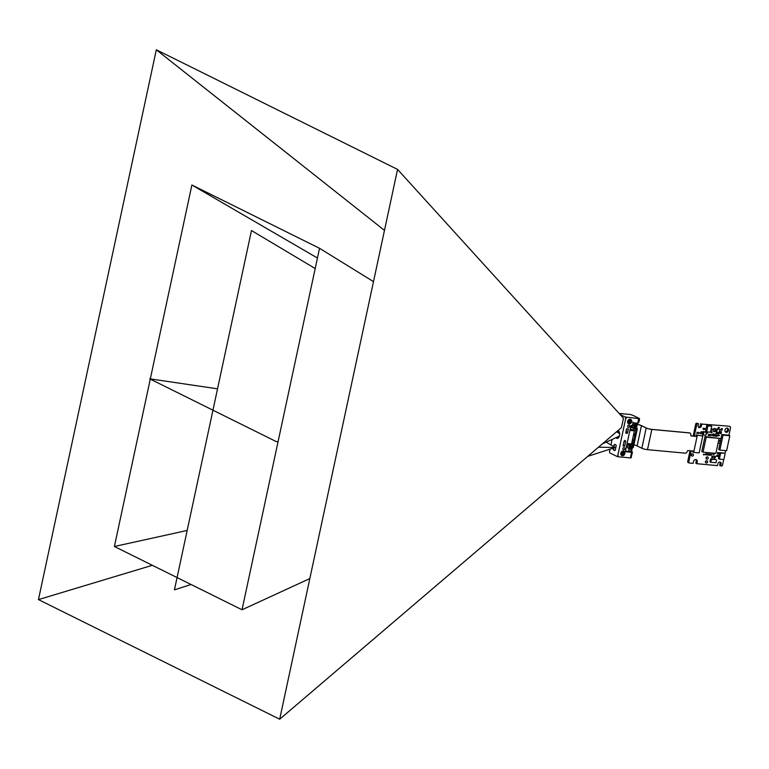 <?xml version="1.0" encoding="UTF-8"?>
<svg xmlns="http://www.w3.org/2000/svg" width="769" height="769" viewBox="0 0 769 769"><rect width="100%" height="100%" fill="white"/><g stroke="black" fill="none" stroke-linecap="round" stroke-linejoin="round"><path stroke-width="1.15" d="M630.09 429.458L635.223 429.881L635.598 428.102L636.357 428.756L632.349 447.481L631.474 447.327L632.022 444.799L631.416 444.501M632.724 438.57L632.839 438.013M633.223 439.839L632.579 439.781L632.339 440.906L632.983 440.964L633.223 439.839L632.493 439.647M633.425 435.264L634.021 435.321L634.262 434.197L633.694 434.024M631.868 442.531L631.791 443.732L632.435 443.79L632.676 442.665L631.887 442.473M632.031 442.608L632.676 442.665M633.666 434.139L634.262 434.197M610.038 449.154L609.577 451.316A1.365 0.759 -84.7 0 0 610.009 452.979L616.805 456.353A1.365 0.759 -84.7 0 0 616.969 456.402A1.365 0.759 -84.7 0 0 617.805 455.402L617.843 456.738L630.388 457.901L631.599 452.287L625.803 451.749L625.437 451.143L630.907 425.642L632.358 425.199L633.358 422.815L637.828 423.229L638.568 418.461L639.529 418.547L635.405 416.577A1.163 0.654 95.3 0 1 635.405 416.596M631.474 447.327L630.532 451.739L631.599 452.287M635.598 428.102L636.665 423.123M634.29 416.019A1.259 0.702 95.3 0 1 634.3 415.962L635.405 416.577M619.122 413.443L630.599 414.51L634.3 415.962M631.493 452.749L632.185 452.816L631.56 452.46M631.445 452.21L632.397 447.481M636.357 428.756L637.328 428.852L633.31 447.568L632.349 447.481M637.328 428.852L636.569 427.651L637.52 423.2M639.529 418.547L638.645 422.671L637.962 422.604M617.805 455.402L625.668 418.701A1.365 0.759 -84.7 0 0 625.235 417.038L638.818 418.586M625.235 417.038L620.045 414.472M625.562 417.067A1.365 0.759 95.3 0 1 625.985 418.73L626.274 417.423M618.122 455.431A1.365 0.759 95.3 0 1 617.286 456.43A1.365 0.759 95.3 0 1 617.132 456.392L617.132 456.392M617.843 456.738L617.209 456.421M613.479 448.048L613.316 448.827A0.971 0.538 95.3 0 0 613.624 450.009L614.902 450.519M613.941 450.038A0.971 0.538 95.3 0 1 613.633 448.856L613.835 447.933M613.624 450.009L614.633 450.519A0.971 0.538 95.3 0 0 615.344 449.836L616.142 446.087A0.971 0.538 95.3 0 0 615.844 444.895L614.825 444.395A0.971 0.538 95.3 0 0 614.114 445.078L614.066 446.837M614.441 445.107A0.971 0.538 95.3 0 1 614.873 444.424M612.124 439.416L610.942 444.963M629.898 426.478L631.609 426.757L632.599 424.911A0.836 0.682 116.4 0 0 632.493 425.199L632.089 427.064A0.836 0.682 116.4 0 0 632.07 427.285L632.743 427.92L630.465 427.708M632.935 422.104L632.877 423.248L634.886 423.046L634.636 424.603L632.599 424.911M630.551 427.295L631.474 427.381L631.609 426.757M632.522 424.892L632.022 427.574M624.745 453.912A2.432 1.971 116.4 0 0 624.889 453.22L624.745 453.912M624.889 453.181A2.432 1.971 116.4 0 0 624.851 452.508L624.889 453.181M624.841 452.47A2.432 1.971 116.4 0 0 624.611 451.874L624.466 452.287M624.178 451.374A2.432 1.971 116.4 0 0 623.649 451.105L623.659 451.115M623.025 451.038A2.432 1.971 -63.6 0 1 623.621 451.095L623.025 451.038M622.996 451.047A2.432 1.971 116.4 0 0 622.381 451.211L622.996 451.047M622.179 451.701L622.342 451.22A2.432 1.971 116.4 0 0 621.775 451.586L621.842 451.538M621.746 451.605A2.432 1.971 116.4 0 0 621.275 452.143L621.746 451.605M621.352 452.624L621.256 452.172A2.432 1.971 116.4 0 0 620.929 452.816L621.064 452.489M621.141 453.229L620.91 452.854A2.432 1.971 116.4 0 0 620.766 453.547L620.843 453.085M621.092 453.845L620.766 453.585A2.432 1.971 116.4 0 0 620.804 454.268L620.756 453.672M620.814 454.296A2.432 1.971 116.4 0 0 621.044 454.892L620.814 454.296M621.477 455.392A2.432 1.971 116.4 0 0 622.006 455.661L621.477 455.392M622.63 455.729A2.432 1.971 -63.6 0 1 622.034 455.671L622.63 455.729A2.432 1.971 116.4 0 0 623.274 455.556L622.208 455.517M623.313 455.546A2.432 1.971 116.4 0 0 623.88 455.181L623.313 455.546M622.496 454.931A1.605 1.307 116.4 0 0 623.159 451.836A1.605 1.307 116.4 0 0 622.496 454.931M631.224 422.767A2.432 1.971 116.4 0 0 631.551 422.123L631.224 422.767M631.56 422.085A2.432 1.971 116.4 0 0 631.714 421.393L631.56 422.085M631.714 421.354A2.432 1.971 116.4 0 0 631.676 420.681L631.714 421.354M631.666 420.643A2.432 1.971 116.4 0 0 631.436 420.047L631.291 420.46M631.003 419.547A2.432 1.971 116.4 0 0 630.474 419.278L631.003 419.547L630.474 419.288M630.157 419.22A2.432 1.971 116.4 0 0 629.849 419.211L630.445 419.268A2.432 1.971 116.4 0 0 630.157 419.22M629.821 419.22A2.432 1.971 116.4 0 0 629.196 419.384L629.821 419.22M629.004 419.874L629.167 419.393A2.432 1.971 116.4 0 0 628.6 419.759L628.658 419.711M628.571 419.778A2.432 1.971 116.4 0 0 628.1 420.316L628.571 419.778M628.177 420.797L628.081 420.345A2.432 1.971 116.4 0 0 627.754 420.989L627.889 420.662M627.965 421.402L627.735 421.028A2.432 1.971 116.4 0 0 627.591 421.72L627.667 421.258M627.917 422.018L627.581 421.758A2.432 1.971 116.4 0 0 627.629 422.441L627.581 421.845M627.639 422.469A2.432 1.971 116.4 0 0 627.869 423.065L627.639 422.469M628.302 423.565A2.432 1.971 116.4 0 0 628.831 423.834L628.302 423.565L628.831 423.834M629.148 423.892A2.432 1.971 116.4 0 0 629.455 423.902L628.859 423.844A2.432 1.971 116.4 0 0 629.148 423.892M629.484 423.892A2.432 1.971 116.4 0 0 630.099 423.729L629.032 423.69M630.128 423.719A2.432 1.971 116.4 0 0 630.705 423.354L630.128 423.719M629.321 423.104A1.605 1.307 116.4 0 0 629.984 420.009A1.605 1.307 116.4 0 0 629.321 423.104M628.898 425.065A1.221 0.99 -63.6 0 1 628.398 427.41A1.221 0.99 -63.6 0 1 628.898 425.065M624.082 447.529A1.221 0.99 -63.6 0 1 623.582 449.875A1.221 0.99 -63.6 0 1 624.082 447.529M623.928 441.992A7.969 4.431 95.3 0 0 624.861 440.916L625.697 441.31L624.668 446.107L623.082 445.962L624.111 441.166L624.716 440.647L625.697 441.31L625.341 440.704M625.851 432.784L626.716 428.727L628.369 428.881L627.494 432.928L625.879 433.216M624.399 454.594A2.432 1.971 116.4 0 0 624.726 453.95L624.399 454.594M630.734 423.334A2.432 1.971 116.4 0 0 631.205 422.796L630.734 423.334M623.909 455.161A2.432 1.971 116.4 0 0 624.38 454.623L623.909 455.161M621.515 455.421L622.006 455.661M621.592 453.345L622.034 452.422M621.602 453.681L622.381 452.172M621.592 453.614L622.313 452.21M621.852 454.2L622.938 452.105M623.053 452.143L621.938 454.277M621.986 454.316L623.101 452.162L621.881 452.614L621.746 454.431A1.528 1.24 -63.6 0 1 621.496 453.402L623.025 451.97L622.083 454.373A1.211 0.99 116.4 0 0 622.284 454.441M622.486 452.134L621.631 453.787M622.227 452.259L621.592 453.508M622.88 452.095L621.813 454.162M622.698 452.085L621.708 453.998M621.448 454.248L622.948 452.162M622.131 454.335L623.255 452.316M622.39 454.498L623.476 452.249M621.881 452.614A1.211 0.99 116.4 0 0 622.083 454.373M621.65 453.864L622.554 452.114M621.746 454.056L622.755 452.085M632.022 444.799L626.918 444.271M630.532 451.739L628.888 451.586L629.475 448.846M630.782 446.231A0.702 0.567 116.4 0 0 630.532 445.741L629.715 445.232A0.788 0.644 116.4 0 0 628.667 445.857L626.524 446.097M632.743 427.92A0.788 0.644 116.4 0 0 632.983 428.112L633.887 428.458A0.702 0.567 116.4 0 0 634.425 428.352M635.156 425.824A0.702 0.567 116.4 0 0 634.906 425.334L634.089 424.824A0.788 0.644 116.4 0 0 633.858 424.757L634.636 424.603M635.473 423.008L635.069 424.863M625.457 451.067L628.888 451.586M630.532 445.741A0.702 0.567 116.4 0 0 629.6 446.289L629.205 448.164A0.702 0.567 116.4 0 0 630.051 448.76M627.312 445.741L627.571 447.404L628.754 448.548M629.984 446.414L629.58 448.279L630.119 448.731L630.801 446.308L628.667 445.857M635.165 426.074L634.358 426.007L633.954 427.872L634.492 428.323L635.165 426.074M634.906 425.334A0.702 0.567 116.4 0 0 633.983 425.882L633.579 427.756A0.702 0.567 116.4 0 0 633.887 428.458M629.023 448.673A5.518 3.066 95.3 0 1 628.408 451.345M622.813 448.673A1.163 0.952 116.4 0 0 623.188 447.914M627.629 426.199A1.163 0.952 116.4 0 0 628.004 425.44M623.207 445.357L624.668 446.107M625.831 433.082L626.668 432.505L626.053 429.967M624.861 440.916L624.688 440.397M630.032 429.736L633.627 430.073L633.819 430.784L629.888 430.419M633.627 430.073L633.819 430.784M626.975 443.973L631.003 443.896L630.888 444.453L626.975 443.982M618.449 432.053L618.007 432.659L618.132 431.159A4.23 2.355 95.3 0 1 618.439 430.871M617.747 438.311A4.23 2.355 95.3 0 1 617.103 437.119M619.593 433.034A1.749 0.971 -84.7 0 0 618.805 433.178M618.776 436.35A1.749 0.971 -84.7 0 0 619.285 436.398M633.935 430.227L633.406 429.736M630.888 444.453L631.445 444.501L634.502 430.275M618.324 431.496A4.595 2.557 -84.7 0 0 617.805 432.553M616.229 437.523A3.893 2.163 -84.7 0 0 617.017 438.311A3.893 2.163 -84.7 0 0 617.305 438.417M615.998 437.628A3.893 2.163 -84.7 0 0 616.7 438.282A3.893 2.163 -84.7 0 0 617.142 438.407A3.893 2.163 -84.7 0 0 619.603 435.148A3.893 2.163 -84.7 0 0 618.305 430.794A3.893 2.163 -84.7 0 0 617.863 430.669M614.114 445.078L613.777 446.664M632.185 452.816L631.099 457.863L630.417 457.805M631.695 455.113L632.464 452.134L631.407 452.037M632.464 452.134L631.436 451.624M639.241 421.229L639.366 420.672M628.907 422.546A1.211 0.99 116.4 0 1 628.706 420.787L628.571 422.604A1.528 1.24 -63.6 0 1 628.321 421.575L629.849 420.143L629.1 422.614A1.211 0.99 116.4 0 1 628.907 422.546L629.1 422.614M628.763 422.45L629.869 420.316M629.705 420.268L628.638 422.325M629.523 420.259L628.533 422.171M628.677 422.373L629.763 420.278M628.802 422.489L629.926 420.335L628.706 420.787M628.417 421.518L628.859 420.595M628.417 421.777L629.138 420.383M628.427 421.854L629.205 420.345M629.302 420.307L628.456 421.96M629.052 420.432L628.408 421.681M628.475 422.037L629.378 420.287M628.561 422.229L629.58 420.259M628.263 422.421L629.773 420.335M628.955 422.508L630.08 420.489M629.205 422.671L630.301 420.412M191.039 584.498L174.438 589.861L251.473 230.527L315.184 268.535M606.203 442.137L615.181 447.5L587.747 456.353M217.531 388.826L149.657 378.809L276.254 441.579L278.08 441.608M598.474 447.202L615.181 447.5M384.481 230.383L156.318 49.783L38.45 599.599L152.339 565.302M38.45 599.599L279.685 719.217L621.458 427.593L623.467 418.23L397.554 169.401L156.318 49.783M279.685 719.217L397.554 169.401M317.443 258.019L191.894 185.002L150.32 378.906M619.67 433.706L616.555 431.784M373.494 281.627L319.529 248.291L191.894 185.002M150.282 379.117L114.398 546.49L187.165 530.466M114.398 546.49L242.033 609.779L309.84 578.567M602.319 443.924L619.391 436.071M242.033 609.779L319.529 248.291M695.81 459.506A2.24 1.817 -63.6 0 1 696.205 461.333L697.223 461.833A2.24 1.817 116.4 0 0 693.523 461.496L693.119 463.361L689.341 463.015A0.971 0.788 -63.6 0 1 688.736 462.006L687.717 461.496A0.971 0.788 116.4 0 0 688.322 462.515M729.358 426.391A0.971 0.788 116.4 0 0 728.935 426.18L701.789 424.075L701.386 425.949A1.942 1.576 116.4 0 1 698.175 425.642L698.569 423.777L696.752 423.2A0.971 0.788 116.4 0 0 695.743 424.055L696.762 424.565L694.272 436.177M691.129 450.845L688.736 462.006M696.762 424.565A0.971 0.788 -63.6 0 1 697.771 423.7L698.569 423.777M729.944 426.68A0.971 0.788 -63.6 0 1 730.55 427.699L728.925 435.292M719.803 462.025A1.942 1.576 -63.6 0 1 720.101 463.553L721.111 464.053L720.716 465.927L721.514 465.995A0.971 0.788 -63.6 0 0 722.524 465.139L723.725 459.545M725.013 453.508L725.638 450.624M721.111 464.053A1.942 1.576 116.4 0 0 717.9 463.755L717.496 465.63L696.82 463.707L697.223 461.833M726.272 432.361A2.24 1.817 116.4 0 0 727.195 428.054A2.24 1.817 116.4 0 0 726.272 432.361M706.23 437.177L719.102 438.368L704.99 436.561L701.78 451.538L703.02 452.153L706.23 437.177L704.99 436.561M728.656 435.158L721.899 434.533L718.688 449.509L719.861 450.086L723.071 435.11L729.829 435.735L728.656 435.158M710.652 425.661L706.788 425.305L705.5 431.294L706.624 431.851L707.903 425.863L711.767 426.218L710.652 425.661M696.156 434.975L702.751 436.042L696.156 434.975L695.868 436.331M692.725 450.99L692.552 451.826L693.667 452.383L697.281 435.533M719.236 429.198L716.66 428.958L716.026 431.957L716.631 432.255L717.275 429.265L719.236 429.198M724.225 453.114L719.717 452.691L718.438 458.689L719.351 459.141L720.63 453.143L724.225 453.114M703.885 432.024L706.461 432.265L702.972 431.572L702.337 434.572L703.251 435.023L703.885 432.024L702.972 431.572M713.296 433.956L714.103 434.024L712.988 433.803L712.584 435.677L712.988 433.803M720.649 431.726L721.457 431.803L720.342 431.572L720.245 433.601L720.342 431.572M714.199 428.612L715.478 428.737L713.882 428.458L713.555 431.611L713.882 428.458M717.006 435.081A0.663 0.538 -63.6 0 1 716.727 436.369A0.663 0.538 -63.6 0 1 717.006 435.081A0.663 0.538 116.4 0 0 716.035 435.427A0.663 0.538 116.4 0 0 716.42 436.215M715.372 434.927A0.663 0.538 -63.6 0 1 715.093 436.215A0.663 0.538 -63.6 0 1 715.372 434.927A0.663 0.538 116.4 0 0 714.401 435.273A0.663 0.538 116.4 0 0 714.786 436.061M708.845 434.398L708.201 435.321L708.441 434.197M708.835 454.085L708.191 455.008L708.432 453.883M710.056 454.2L709.412 455.123L709.652 453.998M711.287 454.316L711.046 455.44L710.883 454.114M718.631 427.641L719.601 427.727L718.227 427.439L718.111 427.997L718.227 427.439M718.784 433.312L717.698 433.783L718.784 433.312M716.746 433.12L715.66 433.591L716.746 433.12M706.182 453.845L705.932 454.969L705.769 453.643M717.314 455.363L716.67 456.277L716.91 455.161M713.055 455.959L711.969 456.43L713.055 455.959M717.467 452.547L717.631 453.864L717.467 452.547L718.361 452.787L717.631 453.864M714.747 456.277L715.708 456.373L714.334 456.075L714.622 456.844L714.334 456.075M707.403 453.95L707.163 455.075L706.999 453.758M701.626 431.717L700.54 432.188L701.626 431.717M707.076 432.534L706.432 433.456L706.673 432.332M701.318 433.139L700.232 433.62L701.318 433.139M718.659 435.302L719.621 435.389L718.256 435.1L718.131 435.667L718.256 435.1M711.219 434.62L710.566 435.542L710.806 434.418M722.101 428.525L721.024 428.996L722.101 428.525M721.293 429.823L722.254 429.919L720.889 429.621L721.168 430.39L720.889 429.621M703.106 428.17L703.27 429.496L703.106 428.17L703.991 428.42L703.27 429.496M711.892 428.987L712.056 430.313L711.892 428.987L712.776 429.237L712.056 430.313M711.325 431.601L711.498 432.928L711.325 431.601L712.219 431.851L711.498 432.928M703.933 454.402L704.904 454.498L703.529 454.2L703.404 454.767L703.529 454.2M698.867 432.553L698.627 433.678L698.454 432.351M714.007 453.864L712.921 454.335L714.007 453.864M709.864 434.495L709.22 435.417L709.46 434.293M718.573 452.643L718.736 453.97L718.573 452.643L719.457 452.893L718.736 453.97M718.419 455.459L717.765 456.382L718.015 455.258M715.016 457.497L713.93 457.968L715.016 457.497M712.209 457.401L713.18 457.497L711.806 457.199L711.681 457.766L711.806 457.199M704.529 428.468L703.885 429.39L704.125 428.266M697.435 432.418L696.781 433.341L697.031 432.216M715.689 459.468L710.537 458.997L709.941 461.804L710.854 462.256L711.45 459.449L715.689 459.468M719.582 441.079A1.125 0.913 116.4 0 0 718.515 441.108M720.14 438.465A1.125 0.913 116.4 0 0 719.073 438.493M692.85 453.979A1.125 0.913 116.4 0 0 691.312 454.642A1.125 0.913 116.4 0 0 691.869 455.959M707.615 457.046A1.125 0.913 116.4 0 0 706.077 457.709A1.125 0.913 116.4 0 0 706.634 459.026M706.999 460.871A1.125 0.913 116.4 0 0 705.471 461.535A1.125 0.913 116.4 0 0 706.019 462.851M696.205 461.333L695.801 463.207L696.82 463.707M720.101 463.553L719.697 465.418L720.716 465.927M728.935 426.18L701.789 424.075M700.77 423.565L700.376 425.44A1.942 1.576 -63.6 0 1 698.463 427.17M695.743 424.055L693.167 436.081M690.024 450.74L687.717 461.496M727.166 428.045A2.24 1.817 -63.6 0 1 725.282 431.851M719.102 438.368L715.891 453.345L703.02 452.153M721.899 434.533L723.071 435.11M729.829 435.735L726.609 450.711L719.861 450.086M706.788 425.305L707.903 425.863M711.767 426.218L710.479 432.207L706.624 431.851M702.751 436.042L699.136 452.883L693.667 452.383M716.66 428.958L717.275 429.265M719.851 429.506L719.207 432.495L716.631 432.255M719.717 452.691L720.63 453.143M725.138 453.566L723.85 459.554L719.351 459.141M706.461 432.265L705.817 435.254L703.251 435.023M714.103 434.024L713.699 435.898L712.892 435.821M721.457 431.803L721.053 433.668L720.245 433.601M715.478 428.737L714.843 431.726L713.555 431.611M709.326 434.447L708.605 435.523M709.316 454.133L708.595 455.21M710.546 454.248L709.816 455.325M711.767 454.364L711.046 455.44M719.601 427.727L718.515 428.198M719.198 433.514L718.111 433.985M717.15 433.322L716.064 433.793M706.663 453.883L705.932 454.969M717.794 455.402L717.073 456.478M713.459 456.161L712.373 456.632M717.871 452.739L718.361 452.787M715.708 456.373L714.622 456.844M707.884 453.998L707.163 455.075M702.03 431.918L700.944 432.389M707.557 432.582L706.836 433.658M701.722 433.341L700.636 433.822M719.621 435.389L718.534 435.869M711.7 434.658L710.979 435.744M722.514 428.727L721.428 429.198M722.254 429.919L721.168 430.39M703.51 428.371L703.991 428.42M712.296 429.189L712.776 429.237M711.738 431.803L712.219 431.851M704.904 454.498L703.818 454.969M699.348 432.591L698.627 433.678M714.411 454.066L713.324 454.537M710.354 434.533L709.624 435.619M718.977 452.845L719.457 452.893M718.9 455.508L718.179 456.584M715.42 457.699L714.343 458.17M713.18 457.497L712.094 457.968M705.01 428.516L704.289 429.592M697.916 432.466L697.195 433.543M710.537 458.997L711.45 459.449M716.602 459.929L715.997 462.736L710.854 462.256M719.476 441.07A1.125 0.913 -63.6 0 1 719.005 443.242A1.125 0.913 -63.6 0 1 719.476 441.07M720.034 438.455A1.125 0.913 -63.6 0 1 719.573 440.627A1.125 0.913 -63.6 0 1 720.034 438.455M692.744 453.96A1.125 0.913 -63.6 0 1 692.283 456.132A1.125 0.913 -63.6 0 1 692.744 453.96M707.509 457.026A1.125 0.913 -63.6 0 1 707.047 459.199A1.125 0.913 -63.6 0 1 707.509 457.026M706.894 460.852A1.125 0.913 -63.6 0 1 706.432 463.025A1.125 0.913 -63.6 0 1 706.894 460.852M637.29 424.296A6.123 1.067 -167.9 0 1 641.682 425.709L646.431 428.064A3.893 0.673 12.1 0 0 651.679 429.371L689.389 432.86A1.942 1.576 -63.6 0 1 689.928 433.034M637.28 424.344A5.835 1.019 -167.9 0 1 641.442 425.69L646.191 428.035A4.181 0.731 12.1 0 0 651.833 429.438L689.543 432.937A1.942 1.576 -63.6 0 1 690.754 434.966A0.971 0.788 116.4 0 0 691.35 435.975L697.07 436.504M691.052 435.869A0.971 0.788 116.4 0 0 691.206 435.898L697.079 436.446M693.936 451.105L688.226 450.576A0.971 0.788 116.4 0 0 687.217 451.441A1.942 1.576 -63.6 0 1 685.208 453.162L647.498 449.663A4.181 0.731 -167.9 0 1 641.855 448.26L637.107 445.905A5.835 1.019 12.1 0 0 633.906 444.799M631.436 451.614L630.58 451.528M632.233 447.866L631.378 447.789M636.819 428.593L635.848 428.506M636.569 427.651L635.713 427.564M629.58 448.279L627.571 447.404M634.358 426.007L632.493 425.199M633.954 427.872L632.089 427.064M626.668 432.505L627.494 432.928M626.245 433.12L626.898 433.447M627.071 443.53L631.003 443.896M639.193 420.124A1.653 0.923 95.3 0 1 638.818 421.864M700.376 425.44L701.386 425.949M696.752 423.2L697.771 423.7M651.833 429.438L647.498 449.663M646.191 428.035L641.855 448.26M637.107 445.905L641.442 425.69M629.513 448.865L628.09 448.317M618.266 432.265L618.776 431.601M638.76 419.086C639.818 419.739 639.606 420.806 638.135 422.287M689.111 462.948L688.092 462.448M730.175 426.747L729.166 426.247"/></g></svg>
